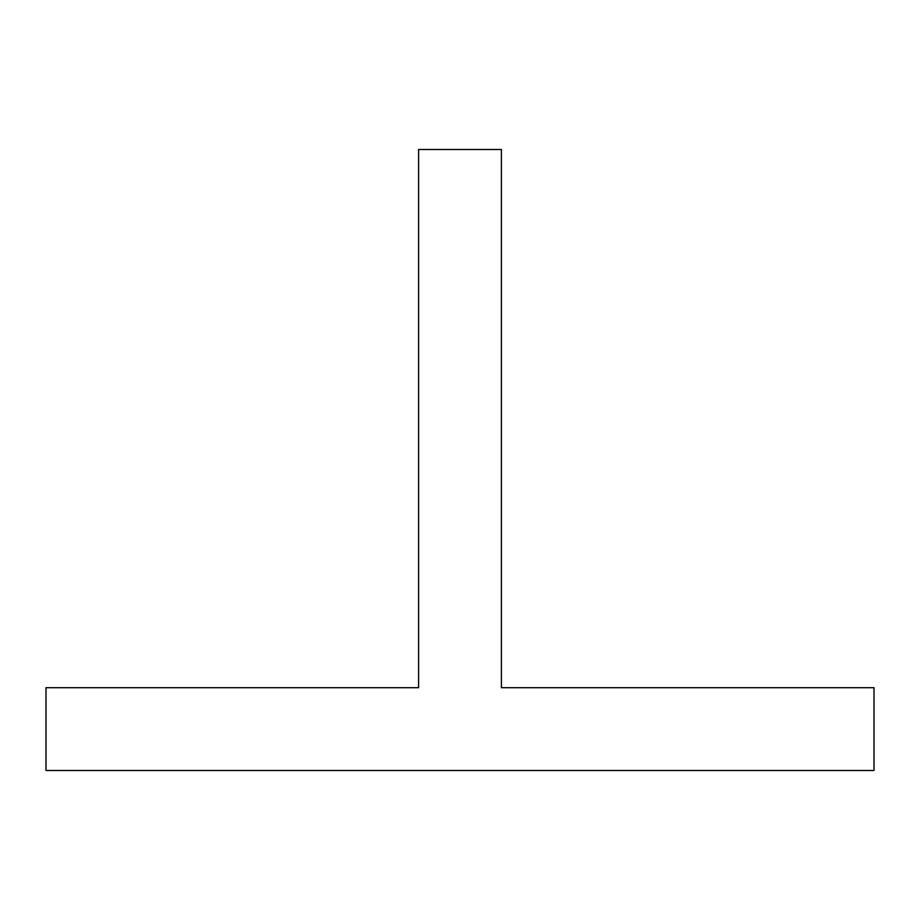 <?xml version="1.0" encoding="UTF-8"?>
<svg xmlns="http://www.w3.org/2000/svg" width="920" height="920" viewBox="0 0 920 920"><rect width="100%" height="100%" fill="white"/><g stroke="black" fill="none" stroke-linecap="round" stroke-linejoin="round"><path stroke-width="1.38" d="M46 687.7L46 770.5L874 770.5L874 687.7L501.4 687.7L501.4 149.5L418.6 149.5L418.6 687.7L46 687.7"/></g></svg>
